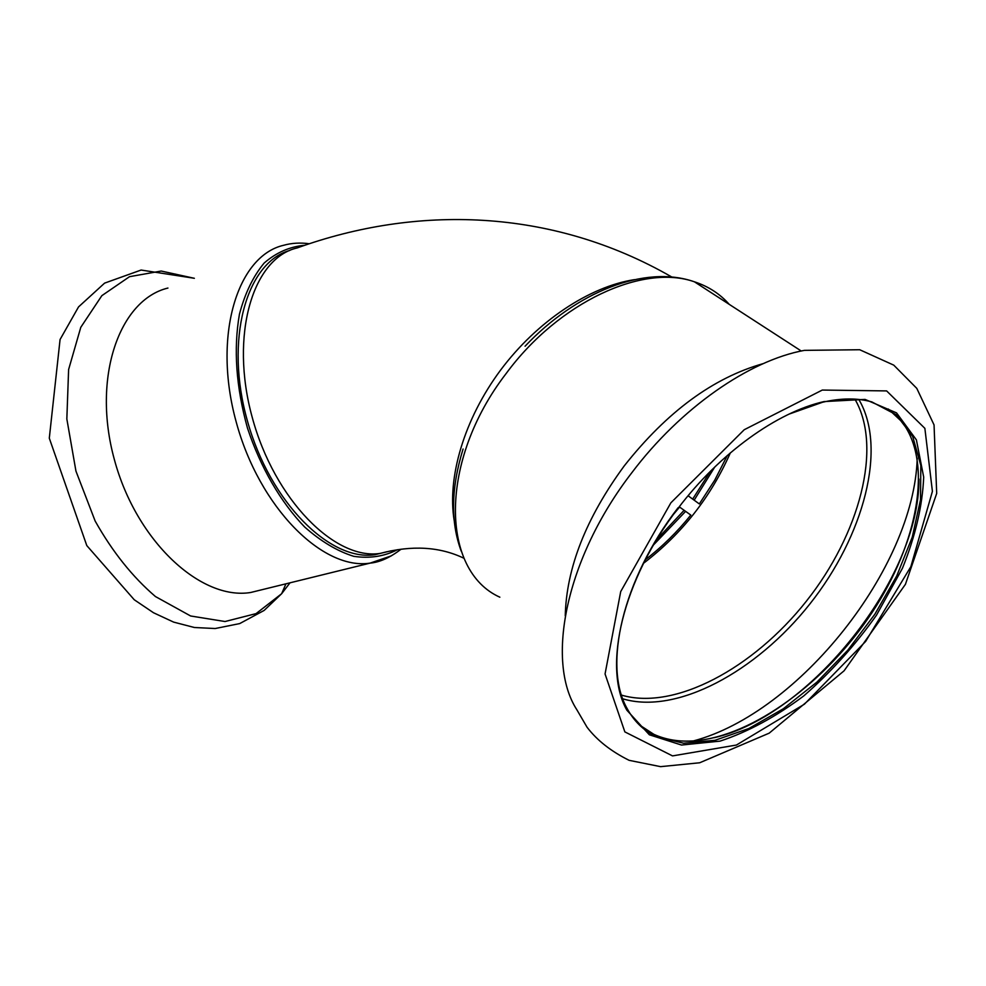 <?xml version="1.0" encoding="UTF-8"?>
<svg xmlns="http://www.w3.org/2000/svg" width="986" height="986" viewBox="0 0 986 986"><rect width="100%" height="100%" fill="white"/><g stroke="black" fill="none" stroke-linecap="round" stroke-linejoin="round"><path stroke-width="1.48" d="M289.711 250.469C246.266 262.535 224.352 339.899 247.498 421.219C270.176 502.663 330.409 561.81 375.111 554.674L386.98 551.716M656.812 539.441L684.124 510.292M692.677 499.101L710.24 471.456M397.432 549.707C384.244 556.449 369.688 558.668 353.74 556.326C337.335 551.211 320.98 541.437 304.662 527.005C280.788 502.318 260.489 467.438 247.449 427.998C236.073 386.919 233.399 348.982 239.438 314.201C244.984 293.236 253.229 276.191 264.162 263.04C276.29 252.515 289.835 246.586 304.797 245.28M263.73 589.283L250.703 592.487C201.119 600.708 136.364 541.548 114.351 459.513C91.784 377.576 119.306 299.732 167.94 288.048M688.068 495.748L699.32 503.932L688.08 495.748M679.231 506.804L690.816 515.074C677.148 532.021 662.013 546.897 645.411 559.678M643.599 563.228C681.856 533.907 710.77 497.117 730.343 452.87M699.32 503.932L714.702 480.231L727.298 455.495M639.125 724.722L653.792 734.287C665.797 739.808 679.453 741.99 694.736 740.819C753.575 735.926 826.453 681.646 872.253 612.244C918.04 542.953 933.274 462.237 901.771 421.626L888.337 409.03M678.023 507.815C622.425 579.669 602.84 665.932 627.047 708.392C634.047 721.358 643.784 730.762 656.269 736.591L683.544 743.21L715.023 740.313L748.892 728.494L783.402 708.712L816.889 682.139L847.837 650.156L874.865 614.229L896.705 576.009L912.235 537.222L920.517 499.742L920.825 465.515L912.74 436.539L896.237 414.749L871.821 401.906C857.537 397.888 841.132 397.999 822.607 402.226L788.886 414.169M654.063 735.507L655.924 736.271M714.061 737.725C809.913 715.984 919.753 578.055 918.927 479.023M653.57 544.864L685.615 511.364M694.169 500.173L714.764 467.007M763.176 363.637C713.297 377.7 666.992 411.778 624.261 465.873C586.066 518.007 566.395 567.985 565.249 615.806M678.269 508.061C622.191 580.52 602.458 667.485 626.862 710.203L649.343 734.78L681.511 745.046L720.125 741.115C747.98 731.883 775.871 716.81 803.787 695.894C830.828 672.279 855.059 645.386 876.48 615.202L902.437 568.281C915.39 536.236 922.477 505.843 923.697 477.101L916.388 439.855L896.557 412.9L865.042 399.404L824.025 401.585C777.079 412.123 719.718 453.313 678.269 508.061M689.288 494.306L688.191 495.835M679.588 507.063L674.005 513.755M454.226 520.744C446.966 477.569 464.233 419.013 500.543 370.169C536.926 321.399 589.357 286.581 634.528 279.63M390.986 550.854L380.337 553.38C335.277 560.603 274.404 499.853 252.194 417.238C229.504 334.71 252.958 257.802 297.291 247.905C415.685 205.15 551.211 207.578 671.712 276.967M391.38 555.845L370.12 563.117C322.915 570.623 259.219 507.642 236.122 421.675C212.508 335.819 237.318 255.793 283.697 245.267C291.72 243.024 300.262 242.519 309.333 243.752M290.02 582.812L281.639 593.72L256.077 613.612L225.054 621.525L190.618 615.979L155.443 596.542C132.518 576.909 112.416 551.741 95.161 521.052L75.947 471.111L66.838 418.964L68.613 369.54L80.79 327.303L101.841 295.664L129.511 276.684L161.211 271.039L194.316 278.298M693.515 740.905C798.845 712.89 914.059 568.183 917.226 458.207M622.795 698.815C676.408 714.936 756.151 671.984 809.863 603.974C863.748 536.137 887.523 447.952 858.818 399.441M621.55 695.13C674.695 710.746 753.341 668.335 806.338 601.226C859.496 534.276 882.963 447.299 854.874 399.12M729.221 304.341C719.99 293.877 708.392 286.359 694.427 281.811C642.897 263.484 558.815 302.024 506.237 373.411C438.302 461.411 440.853 570.82 499.853 597.196M631.718 472.861C565.754 558.335 545.357 661.125 576.835 709.723L587.04 727.212C596.986 740.289 611.012 751.332 629.13 760.329L660.595 766.652L699.69 762.77L769.179 733.165L844.065 670.825L905.419 584.328L936.7 493.431L934.05 424.917L916.783 388.361L893.76 365.14L859.706 349.734L804.391 350.363C749.138 360.457 680.513 408.081 631.718 472.861M670.887 502.811L620.712 591.575L605.059 673.968L624.853 731.895L672.526 755.905L736.406 745.046L804.403 704.201L865.634 641.442L910.854 566.679L932.411 491.361L924.868 428.343L886.624 390.912L822.287 390.062L744.233 429.723L670.887 502.811M464.073 558.322C439.867 546.651 411.963 545.011 380.337 553.38L375.111 554.674M250.703 592.487L370.12 563.117C379.733 562.279 390.049 557.632 401.068 549.19M285.94 583.823L281.639 593.72L264.137 610.433L239.709 623.583L215.207 628.526L194.402 627.503L173.659 622.117L153.508 612.75L134.244 599.747L86.793 545.578L49.3 438.203L60.072 339.504L78.535 306.917L104.59 283.13L141.109 270.041L194.365 278.286M653.792 734.287L656.269 736.591M461.251 551.211C450.417 522.173 451.033 488.107 463.075 449.012M801.261 351.004L694.427 281.811C644.671 264.322 576.169 292.115 525.057 346.234M627.047 708.392L626.862 710.203M822.607 402.226L824.025 401.585"/></g></svg>
